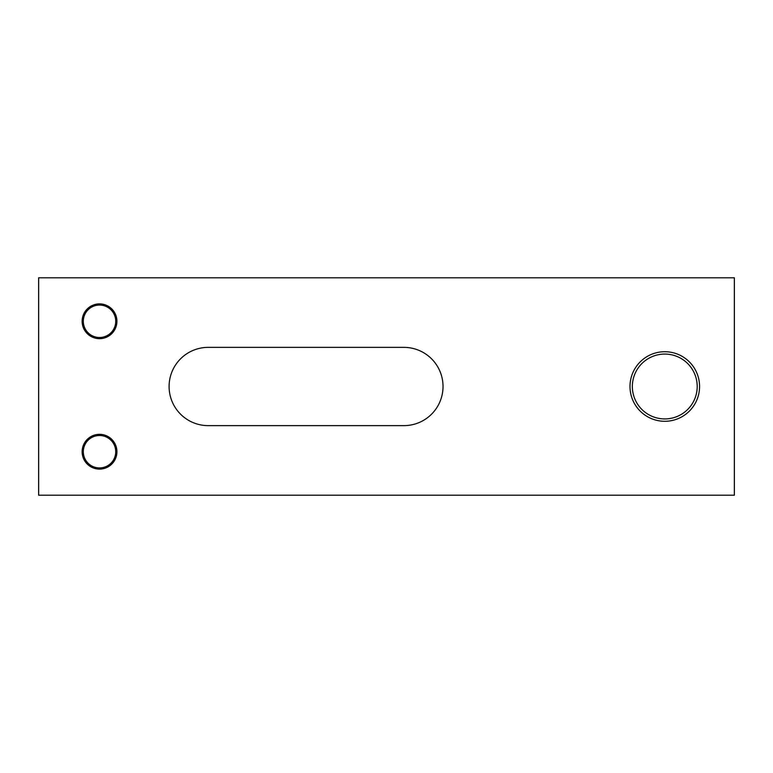 <?xml version="1.0" encoding="UTF-8"?>
<svg xmlns="http://www.w3.org/2000/svg" width="773" height="773" viewBox="0 0 773 773"><rect width="100%" height="100%" fill="white"/><g stroke="black" fill="none" stroke-linecap="round" stroke-linejoin="round"><path stroke-width="1.16" d="M403.893 347.367A39.133 39.133 0 0 1 443.026 386.5A39.133 39.133 0 0 1 403.893 425.633L208.227 425.633A39.133 39.133 0 0 1 169.094 386.5A39.133 39.133 0 0 1 208.227 347.367L403.893 347.367M697.207 386.5A32.427 32.427 0 0 1 664.78 418.927A32.427 32.427 0 0 1 632.353 386.5A32.427 32.427 0 0 1 664.78 354.073A32.427 32.427 0 0 1 697.207 386.5M629.995 386.5A34.785 34.785 0 0 1 664.78 351.715A34.785 34.785 0 0 1 699.565 386.5A34.785 34.785 0 0 1 664.78 421.285A34.785 34.785 0 0 1 629.995 386.5M115.737 321.278A16.214 16.214 0 0 1 99.524 337.492A16.214 16.214 0 0 1 83.31 321.278A16.214 16.214 0 0 1 99.524 305.064A16.214 16.214 0 0 1 115.737 321.278M82.131 321.278A17.393 17.393 0 0 1 99.524 303.886A17.393 17.393 0 0 1 116.916 321.278A17.393 17.393 0 0 1 99.524 338.671A17.393 17.393 0 0 1 82.131 321.278M115.737 451.722A16.214 16.214 0 0 1 99.524 467.936A16.214 16.214 0 0 1 83.31 451.722A16.214 16.214 0 0 1 99.524 435.508A16.214 16.214 0 0 1 115.737 451.722M82.131 451.722A17.393 17.393 0 0 1 99.524 434.329A17.393 17.393 0 0 1 116.916 451.722A17.393 17.393 0 0 1 99.524 469.114A17.393 17.393 0 0 1 82.131 451.722M38.65 277.797L734.35 277.797L734.35 495.203L38.65 495.203L38.65 277.797"/></g></svg>
